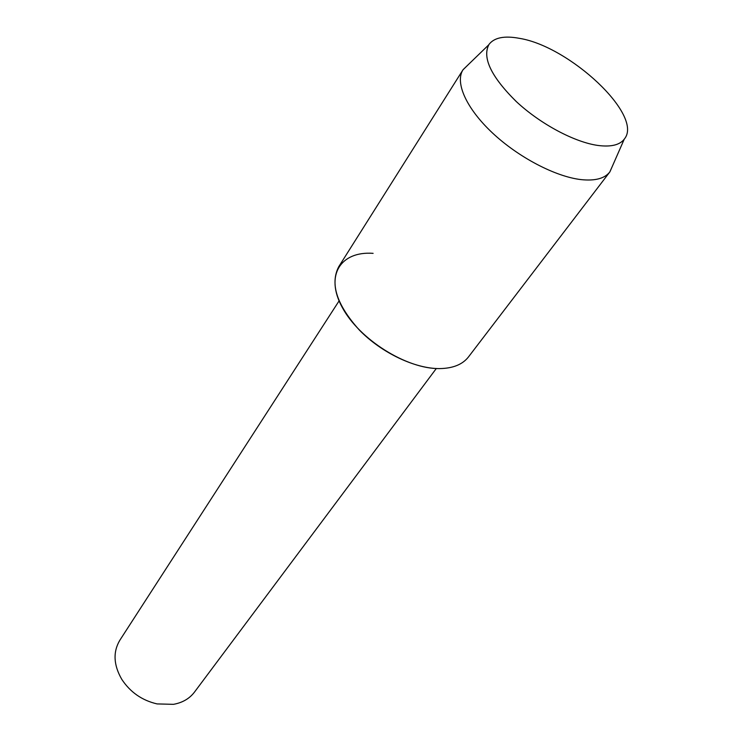 <?xml version="1.0" encoding="UTF-8"?>
<svg xmlns="http://www.w3.org/2000/svg" width="742" height="742" viewBox="0 0 742 742"><rect width="100%" height="100%" fill="white"/><g stroke="black" fill="none" stroke-linecap="round" stroke-linejoin="round"><path stroke-width="1.11" d="M519.53 38.361C504.532 35.533 494.367 37.517 489.052 44.334C481.994 57.394 490.954 76.361 515.931 101.237C540.074 123.868 574.651 142.334 598.21 145.488C611.445 147.139 620.256 144.857 624.653 138.643C643.156 115.066 569.708 46.458 519.53 38.361C504.532 35.533 494.367 37.517 489.052 44.334L488.653 44.928C482.281 58.284 491.594 77.251 516.58 101.84C540.695 124.22 574.864 142.353 598.21 145.488C611 147.092 619.672 145.005 624.226 139.227L624.653 138.643C643.156 115.066 569.708 46.458 519.53 38.361M373.105 253.347C340.782 250.972 324.662 275.263 342.201 307.327C359.239 339.382 406.662 369.117 439.552 368.598C452.917 368.403 462.572 364.507 468.49 356.921L609.813 171.968L612.911 165.012M339.075 300.909L119.842 640.235C112.877 651.986 113.526 665.027 121.799 679.375C130.295 692.24 142.056 700.42 157.081 703.917L173.48 704.334C182.504 702.702 189.498 698.63 194.46 692.128L436.296 368.524M468.415 64.517L462.98 69.841C454.818 82.473 466.245 108.369 492.363 132.855C518.417 157.35 555.665 176.781 581.227 179.629C595.158 181.057 604.684 178.507 609.813 171.968M462.98 69.841L338.751 266.684C329.865 283.861 336.766 305.027 359.462 330.171C381.564 352.84 415.056 368.737 439.552 368.598M488.653 44.928L463.064 69.692M624.226 139.227L609.915 171.829"/></g></svg>
